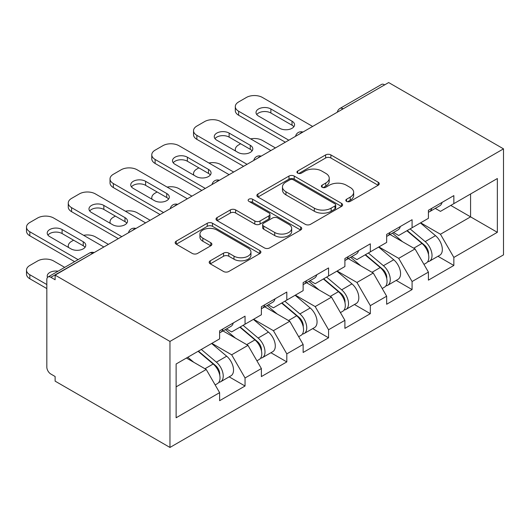 <?xml version="1.0" encoding="UTF-8"?>
<svg xmlns="http://www.w3.org/2000/svg" width="530" height="530" viewBox="0 0 530 530"><rect width="100%" height="100%" fill="white"/><g stroke="black" fill="none" stroke-linecap="round" stroke-linejoin="round"><path stroke-width="0.79" d="M346.574 201.373A2.604 1.504 0 0 0 350.257 201.373L378.175 185.255A3.717 2.147 0 0 0 379.261 183.738A3.717 2.147 0 0 0 378.175 182.221L330.879 154.912A3.717 2.147 0 0 0 325.619 154.912L297.701 171.031A2.604 1.504 0 0 0 296.939 172.091A2.604 1.504 0 0 0 297.701 173.151A2.604 1.504 0 0 0 301.385 173.151L304.995 171.071A11.892 6.863 0 0 1 321.809 171.071L325.751 173.343A11.892 6.863 0 0 1 329.236 178.199A11.892 6.863 0 0 1 325.751 183.055L322.141 185.136A2.604 1.504 0 0 0 321.379 186.202A2.604 1.504 0 0 0 322.141 187.262A2.604 1.504 0 0 0 325.817 187.262L329.435 185.175A11.892 6.863 0 0 1 346.249 185.175L350.191 187.454A11.892 6.863 0 0 1 353.669 192.304A11.892 6.863 0 0 1 350.191 197.16L346.574 199.247A2.604 1.504 0 0 0 345.812 200.307A2.604 1.504 0 0 0 346.574 201.373L346.574 199.247M210.271 260.8A3.717 2.147 0 0 0 209.184 262.317A3.717 2.147 0 0 0 210.271 263.834L223.541 271.493A3.717 2.147 0 0 0 228.794 271.493L259.799 253.592A3.717 2.147 0 0 0 260.892 252.075A3.717 2.147 0 0 0 259.799 250.557L212.503 223.256A3.717 2.147 0 0 0 207.25 223.256L176.245 241.157A3.717 2.147 0 0 0 175.158 242.667A3.717 2.147 0 0 0 176.245 244.184L192.277 253.439A3.717 2.147 0 0 0 197.531 253.439L210.801 245.781A3.717 2.147 0 0 0 211.887 244.264A3.717 2.147 0 0 0 210.801 242.747L202.851 238.156A9.938 5.737 0 0 1 199.936 234.101A9.938 5.737 0 0 1 206.077 228.794A9.938 5.737 0 0 1 216.909 230.04L248.047 248.02A9.938 5.737 0 0 1 250.955 252.075A9.938 5.737 0 0 1 244.82 257.375A9.938 5.737 0 0 1 233.988 256.136L228.794 253.135A3.717 2.147 0 0 0 223.541 253.135L210.271 260.8L210.271 263.834M55.12 275.123L388.662 82.554L503.5 148.857L169.958 341.426L55.12 275.123L55.12 279.76L50.84 277.283A5.678 3.279 -120 0 0 47.998 277.005A5.678 3.279 -120 0 0 46.826 279.601L46.826 367.078A5.678 3.279 -120 0 0 50.84 374.034L55.12 376.505L55.12 381.143L169.958 447.446L169.958 341.426M305.26 224.316A3.717 2.147 0 0 0 310.514 224.316L341.519 206.415A3.717 2.147 0 0 0 342.605 204.898A3.717 2.147 0 0 0 341.519 203.381L294.223 176.073A3.717 2.147 0 0 0 288.969 176.073L257.964 193.973A3.717 2.147 0 0 0 256.871 195.49A3.717 2.147 0 0 0 257.964 197.008L305.26 224.316M249.935 201.93A2.604 1.504 0 0 1 252.578 202.301L252.578 199.207L300.662 226.972A3.717 2.147 0 0 1 301.749 228.49A3.717 2.147 0 0 1 300.662 230.007L269.657 247.901A3.717 2.147 0 0 1 264.397 247.901L217.101 220.599L217.101 217.565A3.717 2.147 0 0 0 216.015 219.082A3.717 2.147 0 0 0 217.101 220.599M217.101 217.565L230.371 209.906A3.717 2.147 0 0 1 235.631 209.906L254.811 220.977A3.717 2.147 0 0 0 260.064 220.977L268.869 215.895A3.717 2.147 0 0 0 269.956 214.378A3.717 2.147 0 0 0 268.869 212.861L248.895 201.334A2.604 1.504 0 0 1 248.133 200.274A2.604 1.504 0 0 1 249.743 198.882A2.604 1.504 0 0 1 252.578 199.207M169.958 447.446L503.5 254.877L503.5 148.857M229.165 376.843L245.045 386.012L245.045 377.976L231.663 354.795L211.854 343.354M245.045 386.012L219.619 400.693L219.619 392.657L176.119 417.772L176.119 363.991L219.619 338.875L219.619 330.839L245.045 316.152L245.045 324.194L261.376 314.767L261.376 306.724L286.81 292.043L286.81 300.079L303.133 290.652L303.133 282.616L328.567 267.935L328.567 275.971L344.897 266.544L344.897 258.507L370.324 243.827L370.324 251.863L386.655 242.435L386.655 234.399L412.082 219.718L412.082 227.754L428.412 218.327L428.412 210.291L453.846 195.61L453.846 203.646L497.345 178.531L497.345 232.312L453.846 257.428L440.457 234.247L420.648 222.805M437.959 256.295L453.846 265.464L453.846 257.428M453.846 265.464L428.412 280.145L428.412 272.109L412.082 281.536L398.699 258.355L378.89 246.92M396.201 280.403L412.082 289.572L412.082 281.536M412.082 289.572L386.655 304.253L386.655 296.217L370.324 305.644L356.942 282.464L337.133 271.029M354.444 304.511L370.324 313.68L370.324 305.644M370.324 313.68L344.897 328.368L344.897 320.325L328.567 329.759L315.184 306.572L295.369 295.137M312.687 328.62L328.567 337.796L328.567 329.759M328.567 337.796L303.133 352.476L303.133 344.44L286.81 353.868L273.42 330.68L253.612 319.245M270.923 352.735L286.81 361.904L286.81 353.868M286.81 361.904L261.376 376.585L261.376 368.549L245.045 377.976M226.489 328.931L231.663 331.919L245.045 324.194M231.663 354.795L247.994 345.368L223.011 330.939M261.376 368.549L247.994 345.368M268.246 304.823L273.42 307.811L286.81 300.079M273.42 330.68L289.751 321.253L264.768 306.83M303.133 344.44L289.751 321.253M310.004 280.714L315.184 283.702L328.567 275.971M315.184 306.572L331.508 297.144L306.526 282.722M344.897 320.325L331.508 297.144M351.768 256.606L356.942 259.587L370.324 251.863M356.942 282.464L373.272 273.036L348.283 258.613M386.655 296.217L373.272 273.036M393.525 232.491L398.699 235.479L412.082 227.754M398.699 258.355L415.03 248.928L390.047 234.505M428.412 272.109L415.03 248.928M384.647 84.873L343.155 108.829M341.446 109.816A5.678 3.279 120 0 1 342.89 108.676A5.678 3.279 60 0 0 340.048 108.392L381.54 84.436A5.678 3.279 60 0 1 384.376 84.721M435.282 208.383L440.457 211.371L453.846 203.646M440.457 234.247L470.574 216.856L470.574 193.987L497.345 178.531M450.765 205.421L497.345 232.312M176.119 386.86L206.23 369.476L186.421 358.035M219.619 392.657L206.23 369.476M347.614 201.738L350.191 200.254A11.892 6.863 0 0 0 353.669 195.398L353.669 192.304M329.236 178.199L329.236 181.286A11.892 6.863 0 0 1 325.751 186.143L323.181 187.627M378.122 185.281L330.879 158.006A3.717 2.147 0 0 0 325.619 158.006L298.741 173.522M341.466 206.442L294.223 179.166A3.717 2.147 0 0 0 288.969 179.166L258.011 197.034M334.947 205.958A2.604 1.504 0 0 0 335.709 204.898A2.604 1.504 0 0 0 334.947 203.838L293.435 179.869A2.604 1.504 0 0 0 289.758 179.869L285.948 182.068A11.892 6.863 0 0 0 282.464 186.918A11.892 6.863 0 0 0 285.948 191.774L314.323 208.157A11.892 6.863 0 0 0 331.137 208.157L334.947 205.958L334.947 209.052A2.604 1.504 0 0 0 335.709 207.985L335.709 204.898M282.464 186.918L282.464 190.012A11.892 6.863 0 0 0 285.948 194.868L285.948 191.774M334.947 209.052L331.137 211.251A11.892 6.863 0 0 1 314.323 211.251L285.948 194.868M217.154 220.626L230.371 212.994L230.371 209.906M269.956 214.378L269.956 217.472A3.717 2.147 0 0 1 268.869 218.989L260.064 224.071A3.717 2.147 0 0 1 254.811 224.071L235.631 212.994A3.717 2.147 0 0 0 230.371 212.994M252.578 202.301L300.609 230.033M274.712 232.471A9.938 5.737 0 0 0 285.544 233.71A9.938 5.737 0 0 0 291.679 228.41A9.938 5.737 0 0 0 288.77 224.356L277.799 218.022A3.717 2.147 0 0 0 272.546 218.022L263.741 223.103A3.717 2.147 0 0 0 262.655 224.621A3.717 2.147 0 0 0 263.741 226.138L274.712 232.471L274.712 235.558A9.938 5.737 0 0 0 285.544 236.804A9.938 5.737 0 0 0 291.679 231.504L291.679 228.41M262.655 224.621L262.655 227.708A3.717 2.147 0 0 0 263.741 229.225L263.741 226.138M274.712 235.558L263.741 229.225M250.955 252.075L250.955 255.168A9.938 5.737 0 0 1 244.82 260.469A9.938 5.737 0 0 1 233.988 259.223L228.794 256.228A3.717 2.147 0 0 0 223.541 256.228L210.324 263.86M199.936 234.101L199.936 237.188A9.938 5.737 0 0 0 202.851 241.249L202.851 238.156M210.748 245.807L202.851 241.249M259.753 253.618L212.503 226.343A3.717 2.147 0 0 0 207.25 226.343L176.298 244.217M425.226 245.854L423.357 244.767M427.624 261.78A12.495 7.215 -120 0 0 429.439 261.217A12.495 7.215 -120 0 0 431.685 252.485A12.495 7.215 -120 0 0 425.179 241.6L410.114 228.894M429.439 261.217L439.748 255.261A12.495 7.215 -120 0 0 441.993 246.536A12.495 7.215 -120 0 0 435.488 235.651L420.423 222.944M407.212 230.57L424.397 245.065A7.572 4.372 60 0 1 428.485 254.393M275.428 147.93L262.449 140.437A11.355 6.559 0 0 0 250.657 138.88M240.633 143.756L238.626 144.915A11.355 6.559 0 0 0 235.293 149.553A11.355 6.559 0 0 0 235.598 151.05M423.954 264.384L426.226 263.072A12.495 7.215 -120 0 0 428.472 254.34A12.495 7.215 -120 0 0 421.966 243.456L406.901 230.749M402.555 241.726L392.392 233.147M428.551 210.211A12.495 7.215 60 0 1 428.412 210.702M256.739 114.546A8.705 5.028 180 0 1 270.876 113.003L292.023 125.212A8.705 5.028 180 0 1 293.852 126.756M285.332 142.212L238.626 115.242A11.355 6.559 180 0 1 235.293 110.604L235.293 106.59A11.355 6.559 0 0 0 238.626 111.227L238.626 115.242M431.764 208.356A12.495 7.215 60 0 1 429.439 211.761A12.495 7.215 60 0 1 428.412 212.179M442.073 202.407A12.495 7.215 60 0 1 439.748 205.806L429.439 211.761M235.293 106.59A11.355 6.559 0 0 1 238.626 101.952L246.384 97.467A11.355 6.559 0 0 1 262.449 97.467L312.64 126.445M288.817 140.205L238.626 111.227M270.876 108.981L292.023 121.191A8.705 5.028 180 0 1 294.574 124.749A8.705 5.028 180 0 1 289.201 129.393A8.705 5.028 180 0 1 279.714 128.3L258.567 116.09A8.705 5.028 180 0 1 256.017 112.539A8.705 5.028 180 0 1 261.389 107.895A8.705 5.028 180 0 1 270.876 108.981L270.876 113.003M383.468 269.962L381.593 268.882M385.867 285.889A12.495 7.215 -120 0 0 387.682 285.325A12.495 7.215 -120 0 0 389.928 276.594A12.495 7.215 -120 0 0 383.422 265.709L368.357 253.002M387.682 285.325L397.984 279.376A12.495 7.215 -120 0 0 400.229 270.644A12.495 7.215 -120 0 0 393.724 259.76L378.658 247.053M365.455 254.678L382.64 269.174A7.572 4.372 60 0 1 386.728 278.502M233.67 172.038L220.685 164.545A11.355 6.559 0 0 0 208.899 162.995M198.869 167.864L196.862 169.024A11.355 6.559 0 0 0 193.536 173.661A11.355 6.559 0 0 0 193.834 175.158M382.196 288.492L384.469 287.18A12.495 7.215 -120 0 0 386.714 278.449A12.495 7.215 -120 0 0 380.209 267.564L365.143 254.857M360.798 265.835L350.628 257.255M341.711 294.07L339.836 292.991M344.102 309.997A12.495 7.215 -120 0 0 345.924 309.434A12.495 7.215 -120 0 0 348.164 300.702A12.495 7.215 -120 0 0 341.658 289.824L326.593 277.11M345.924 309.434L356.226 303.485A12.495 7.215 -120 0 0 358.472 294.753A12.495 7.215 -120 0 0 351.966 283.875L336.901 271.161M323.691 278.787L340.876 293.282A7.572 4.372 60 0 1 344.964 302.617M191.913 196.146L178.928 188.653A11.355 6.559 0 0 0 167.142 187.103M157.112 191.979L155.105 193.139A11.355 6.559 0 0 0 151.779 197.769A11.355 6.559 0 0 0 152.077 199.267M340.432 312.601L342.711 311.289A12.495 7.215 -120 0 0 344.957 302.557A12.495 7.215 -120 0 0 338.451 291.679L323.38 278.965M319.04 289.943L308.871 281.37M299.953 318.179L298.079 317.099M302.345 334.105A12.495 7.215 -120 0 0 304.16 333.542A12.495 7.215 -120 0 0 306.406 324.817A12.495 7.215 -120 0 0 299.901 313.932L284.835 301.219M304.16 333.542L314.469 327.593A12.495 7.215 -120 0 0 316.715 318.861A12.495 7.215 -120 0 0 310.209 307.983L295.144 295.27M281.933 302.895L299.119 317.397A7.572 4.372 60 0 1 303.206 326.725M150.149 220.261L137.171 212.762A11.355 6.559 0 0 0 125.385 211.212M115.355 216.088L113.347 217.247A11.355 6.559 0 0 0 110.021 221.885A11.355 6.559 0 0 0 110.32 223.382M298.675 336.709L300.947 335.397A12.495 7.215 -120 0 0 303.193 326.665A12.495 7.215 -120 0 0 296.687 315.787L281.622 303.074M277.276 314.058L267.113 305.479M258.19 342.287L256.315 341.207M260.588 358.214A12.495 7.215 -120 0 0 262.403 357.651A12.495 7.215 -120 0 0 264.649 348.925A12.495 7.215 -120 0 0 258.143 338.041L243.078 325.327M262.403 357.651L272.712 351.701A12.495 7.215 -120 0 0 274.951 342.976A12.495 7.215 -120 0 0 268.445 332.091L253.38 319.378M240.176 327.003L257.361 341.505A7.572 4.372 60 0 1 261.449 350.833M108.392 244.37L95.407 236.87A11.355 6.559 0 0 0 83.621 235.32M73.597 240.196L71.583 241.355A11.355 6.559 0 0 0 68.257 245.993A11.355 6.559 0 0 0 68.562 247.49M256.918 360.824L259.19 359.506A12.495 7.215 -120 0 0 261.436 350.781A12.495 7.215 -120 0 0 254.93 339.896L239.865 327.182M235.519 338.166L225.356 329.587M216.432 366.402L214.557 365.316M218.83 382.329A12.495 7.215 -120 0 0 220.646 381.759A12.495 7.215 -120 0 0 222.891 373.034A12.495 7.215 -120 0 0 216.386 362.149L201.314 349.442M220.646 381.759L230.948 375.81A12.495 7.215 -120 0 0 233.193 367.085A12.495 7.215 -120 0 0 226.688 356.2L211.622 343.486M198.412 351.112L215.597 365.614A7.572 4.372 60 0 1 219.685 374.942M58.088 271.181A8.705 5.028 0 0 0 47.216 276.05A8.705 5.028 0 0 0 47.534 277.382M64.7 267.365L53.649 260.985A11.355 6.559 0 0 0 37.59 260.985L29.826 265.464A11.355 6.559 0 0 0 26.5 270.101A11.355 6.559 0 0 0 29.826 274.739L29.826 278.753L46.826 288.572M46.826 284.55L29.826 274.739M215.153 384.932L217.432 383.614A12.495 7.215 -120 0 0 219.678 374.889A12.495 7.215 -120 0 0 213.173 364.004L198.107 351.291M193.761 362.275L187.799 357.246M29.826 278.753A11.355 6.559 180 0 1 26.5 274.116L26.5 270.101M386.794 234.32A12.495 7.215 60 0 1 386.655 234.81M214.981 138.655A8.705 5.028 180 0 1 229.119 137.111L250.266 149.321A8.705 5.028 180 0 1 252.094 150.864M243.575 166.321L196.862 139.35A11.355 6.559 180 0 1 193.536 134.713L193.536 130.698A11.355 6.559 0 0 0 196.862 135.335L196.862 139.35M390.007 232.465A12.495 7.215 60 0 1 387.682 235.87A12.495 7.215 60 0 1 386.655 236.294M400.309 226.515A12.495 7.215 60 0 1 397.984 229.921L387.682 235.87M193.536 130.698A11.355 6.559 0 0 1 196.862 126.06L204.626 121.582A11.355 6.559 0 0 1 220.685 121.582L270.876 150.56M247.053 164.313L196.862 135.335M229.119 133.09L250.266 145.299A8.705 5.028 180 0 1 252.817 148.857A8.705 5.028 180 0 1 247.444 153.501A8.705 5.028 180 0 1 237.957 152.408L216.803 140.205A8.705 5.028 180 0 1 214.259 136.647A8.705 5.028 180 0 1 219.632 132.003A8.705 5.028 180 0 1 229.119 133.09L229.119 137.111M345.037 258.428A12.495 7.215 60 0 1 344.897 258.925M173.224 162.763A8.705 5.028 180 0 1 187.362 161.219L208.509 173.429A8.705 5.028 180 0 1 210.331 174.973M201.817 190.429L155.105 163.459A11.355 6.559 180 0 1 151.779 158.828L151.779 154.806A11.355 6.559 0 0 0 155.105 159.444L155.105 163.459M348.25 256.573A12.495 7.215 60 0 1 345.924 259.978A12.495 7.215 60 0 1 344.897 260.402M358.552 250.624A12.495 7.215 60 0 1 356.226 254.029L345.924 259.978M151.779 154.806A11.355 6.559 0 0 1 155.105 150.169L162.869 145.69A11.355 6.559 0 0 1 178.928 145.69L229.119 174.668M205.296 188.422L155.105 159.444M187.362 157.205L208.509 169.415A8.705 5.028 180 0 1 211.059 172.965A8.705 5.028 180 0 1 205.686 177.61A8.705 5.028 180 0 1 196.193 176.523L175.046 164.313A8.705 5.028 180 0 1 172.495 160.756A8.705 5.028 180 0 1 177.875 156.111A8.705 5.028 180 0 1 187.362 157.205L187.362 161.219M303.273 282.536A12.495 7.215 60 0 1 303.133 283.033M131.46 186.878A8.705 5.028 180 0 1 145.604 185.328L166.751 197.538A8.705 5.028 180 0 1 168.573 199.088M160.053 214.537L113.347 187.574A11.355 6.559 180 0 1 110.021 182.936L110.021 178.915A11.355 6.559 0 0 0 113.347 183.552L113.347 187.574M306.486 280.681A12.495 7.215 60 0 1 304.16 284.087A12.495 7.215 60 0 1 303.133 284.511M316.794 274.732A12.495 7.215 60 0 1 314.469 278.137L304.16 284.087M110.021 178.915A11.355 6.559 0 0 1 113.347 174.277L121.105 169.799A11.355 6.559 0 0 1 137.171 169.799L187.362 198.776M163.538 212.53L113.347 183.552M145.604 181.313L166.751 193.523A8.705 5.028 180 0 1 169.302 197.074A8.705 5.028 180 0 1 163.922 201.718A8.705 5.028 180 0 1 154.435 200.631L133.288 188.422A8.705 5.028 180 0 1 130.738 184.864A8.705 5.028 180 0 1 136.111 180.22A8.705 5.028 180 0 1 145.604 181.313L145.604 185.328M261.515 306.645A12.495 7.215 60 0 1 261.376 307.142M89.703 210.986A8.705 5.028 180 0 1 103.84 209.443L124.987 221.646A8.705 5.028 180 0 1 126.816 223.196M118.296 238.646L71.583 211.682A11.355 6.559 180 0 1 68.257 207.044L68.257 203.023A11.355 6.559 0 0 0 71.583 207.661L71.583 211.682M264.728 304.79A12.495 7.215 60 0 1 262.403 308.195A12.495 7.215 60 0 1 261.376 308.619M275.037 298.84A12.495 7.215 60 0 1 272.712 302.246L262.403 308.195M68.257 203.023A11.355 6.559 0 0 1 71.583 198.392L79.348 193.907A11.355 6.559 0 0 1 95.407 193.907L145.604 222.885M121.774 236.638L71.583 207.661M103.84 205.421L124.987 217.631A8.705 5.028 180 0 1 127.538 221.182A8.705 5.028 180 0 1 122.165 225.826A8.705 5.028 180 0 1 112.678 224.74L91.531 212.53A8.705 5.028 180 0 1 88.98 208.979A8.705 5.028 180 0 1 94.353 204.335A8.705 5.028 180 0 1 103.84 205.421L103.84 209.443M219.758 330.76A12.495 7.215 60 0 1 219.619 331.25M47.945 235.095A8.705 5.028 180 0 1 62.083 233.551L83.23 245.761A8.705 5.028 180 0 1 85.052 247.305M74.604 261.641L29.826 235.79A11.355 6.559 180 0 1 26.5 231.153L26.5 227.138A11.355 6.559 0 0 0 29.826 231.769L29.826 235.79M222.971 328.905A12.495 7.215 60 0 1 220.646 332.303A12.495 7.215 60 0 1 219.619 332.727M233.273 322.949A12.495 7.215 60 0 1 230.948 326.354L220.646 332.303M26.5 227.138A11.355 6.559 0 0 1 29.826 222.501L37.59 218.015A11.355 6.559 0 0 1 53.649 218.015L103.84 246.993M78.089 259.634L29.826 231.769M62.083 229.53L83.23 241.74A8.705 5.028 180 0 1 85.78 245.297A8.705 5.028 180 0 1 80.408 249.941A8.705 5.028 180 0 1 70.914 248.848L49.767 236.638A8.705 5.028 180 0 1 47.216 233.087A8.705 5.028 180 0 1 52.596 228.443A8.705 5.028 180 0 1 62.083 229.53L62.083 233.551M92.598 253.486L50.84 277.283M93.77 252.81A5.678 3.279 -60 0 0 92.333 253.333A5.678 3.279 -120 0 0 89.491 253.048L47.998 277.005M299.688 133.924A5.678 3.279 120 0 1 301.126 132.785A5.678 3.279 -60 0 1 302.57 132.261M257.924 158.033A5.678 3.279 120 0 1 259.369 156.893A5.678 3.279 -60 0 1 260.813 156.37M216.167 182.141A5.678 3.279 120 0 1 217.611 181.002A5.678 3.279 -60 0 1 219.049 180.478M174.41 206.256A5.678 3.279 120 0 1 175.847 205.11A5.678 3.279 -60 0 1 177.292 204.587M132.652 230.365A5.678 3.279 120 0 1 134.09 229.218A5.678 3.279 -60 0 1 135.534 228.695M350.191 200.254L350.191 197.16M322.141 187.262L322.141 185.136M325.751 186.143L325.751 183.055M297.701 173.151L297.701 171.031M325.619 158.006L325.619 154.912M330.879 158.006L330.879 154.912M378.175 185.255L378.175 182.221M257.964 197.008L257.964 193.973M288.969 179.166L288.969 176.073M294.223 179.166L294.223 176.073M341.519 206.415L341.519 203.381M314.323 211.251L314.323 208.157M331.137 211.251L331.137 208.157M235.631 212.994L235.631 209.906M254.811 224.071L254.811 220.977M260.064 224.071L260.064 220.977M268.869 218.989L268.869 215.895M300.662 230.007L300.662 226.972M223.541 256.228L223.541 253.135M228.794 256.228L228.794 253.135M233.988 259.223L233.988 256.136M210.801 245.781L210.801 242.747M176.245 244.184L176.245 241.157M207.25 226.343L207.25 223.256M212.503 226.343L212.503 223.256M259.799 253.592L259.799 250.557M425.179 241.6L435.488 235.651M413.758 248.192L421.966 243.456M292.023 121.191L292.023 125.212M383.422 265.709L393.724 259.76M372 272.307L380.209 267.564M341.658 289.824L351.966 283.875M330.243 296.416L338.451 291.679M299.901 313.932L310.209 307.983M288.486 320.524L296.687 315.787M258.143 338.041L268.445 332.091M246.722 344.632L254.93 339.896M216.386 362.149L226.688 356.2M204.964 368.741L213.173 364.004M250.266 145.299L250.266 149.321M208.509 169.415L208.509 173.429M166.751 193.523L166.751 197.538M124.987 217.631L124.987 221.646M83.23 241.74L83.23 245.761M340.048 108.392A5.678 5.678 0 0 0 337.319 112.201M302.948 132.043A5.678 5.678 0 0 0 295.561 136.309M261.191 156.151A5.678 5.678 0 0 0 253.797 160.418M219.433 180.26A5.678 5.678 0 0 0 212.04 184.526M177.669 204.368A5.678 5.678 0 0 0 170.282 208.635M135.912 228.476A5.678 5.678 0 0 0 128.525 232.743M94.154 252.591A5.678 5.678 0 0 0 89.491 253.048M235.293 150.878L235.293 149.553M193.536 174.986L193.536 173.661M151.779 199.094L151.779 197.769M110.021 223.203L110.021 221.885M68.257 247.318L68.257 245.993"/></g></svg>
